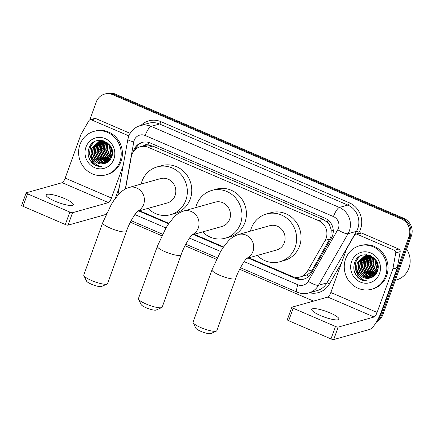 <?xml version="1.0" encoding="UTF-8"?>
<svg xmlns="http://www.w3.org/2000/svg" width="433" height="433" viewBox="0 0 433 433"><rect width="100%" height="100%" fill="white"/><g stroke="black" fill="none" stroke-linecap="round" stroke-linejoin="round"><path stroke-width="0.65" d="M248.883 257.814L291.988 276.373A13.537 12.725 -105.7 0 0 300.161 276.952L306.477 275.02C308.978 273.873 310.921 272.141 312.301 269.808L330.882 236.948L331.207 229.874L330.043 226.324A4.514 4.243 -105.7 0 0 327.288 222.21A13.537 3.664 -66.7 0 1 328.106 220.116M300.161 276.952A13.537 12.725 -105.7 0 0 307.495 271.161L325.145 240.375A13.537 12.725 -105.7 0 0 326.109 238.291A13.537 12.725 -105.7 0 0 318.65 220.684L148.346 147.344A13.537 12.725 -105.7 0 0 140.168 146.765A13.537 12.725 -105.7 0 0 131.269 156.881L125.527 188.891M327.288 222.21L327.077 222.118A13.537 12.725 74.3 0 1 330.043 226.324M140.168 146.765L144.606 145.52A13.537 12.725 74.3 0 1 148.183 145.077L147.972 144.985A4.514 4.243 -105.7 0 0 143.475 145.84M327.077 222.118L323.094 219.434L152.789 146.094L148.183 145.077M139.594 210.747L168.935 223.379M194.238 234.28L223.58 246.913M248.093 258.036L295.69 278.533A13.537 12.725 -105.7 0 0 303.863 279.106A13.537 12.725 -105.7 0 0 311.203 273.32L331.494 237.917A13.537 12.725 -105.7 0 0 332.457 235.833A13.537 12.725 -105.7 0 0 324.999 218.227L150.3 142.993A13.537 12.725 -105.7 0 0 142.127 142.414A13.537 12.725 -105.7 0 0 133.413 151.637M89.788 119.876L96.267 101.977A13.537 12.725 74.3 0 1 104.569 94.102A13.537 12.725 74.3 0 1 112.742 94.675L401.526 219.044A13.537 12.725 74.3 0 1 408.985 236.651L380.434 315.511A13.537 12.725 74.3 0 1 377.452 320.252M313.552 301.103L239.666 269.283M216.435 259.28L185.021 245.749M161.79 235.747L130.376 222.221M104.569 94.102L106.935 93.436A13.537 12.725 74.3 0 1 115.108 94.01L403.892 218.378A13.537 12.725 74.3 0 1 411.35 235.985L382.799 314.851L381.619 315.181A13.537 12.725 74.3 0 1 376.764 321.465A13.537 12.725 74.3 0 0 381.619 315.181L410.17 236.315L381.619 315.181L380.434 315.511M403.892 218.378L402.706 218.708A13.537 12.725 74.3 0 1 410.17 236.315A13.537 12.725 74.3 0 0 402.706 218.708L113.922 94.345L402.706 218.708L401.526 219.044M105.749 93.766A13.537 12.725 74.3 0 1 113.922 94.345A13.537 12.725 74.3 0 0 105.749 93.766M138.804 210.968L168.632 223.812M193.448 234.502L223.276 247.346M135.128 149.639A13.537 12.725 74.3 0 1 142.722 142.262M304.453 278.928A13.537 12.725 74.3 0 1 296.876 278.202L294.418 277.142M382.799 314.851A13.537 12.725 74.3 0 1 376.456 321.984M320.626 315.587A14.435 2.977 19.9 0 0 338.931 319.17A14.435 2.977 19.9 0 0 330.087 312.924A14.435 2.977 19.9 0 0 311.782 309.341A14.435 2.977 19.9 0 0 320.626 315.587M357.111 234.258A2.257 2.122 -105.7 0 0 355.747 234.161L360.18 232.916A2.257 2.122 74.3 0 1 361.544 233.008L357.111 234.258L394.403 250.317L398.842 249.072A2.257 2.122 74.3 0 1 400.184 251.633L397.353 267.415A2.257 2.122 74.3 0 1 397.25 267.789L381.538 311.192A18.045 4.887 -66.7 0 1 369.614 329.459L333.697 339.564A2.257 0.465 -160.1 0 1 330.964 338.915L335.472 326.46A2.257 0.465 19.9 0 0 338.205 327.11L374.123 317.005A4.514 1.223 113.3 0 0 377.105 312.437L392.818 269.039A2.257 2.122 -105.7 0 0 392.915 268.666L395.751 252.883A2.257 2.122 -105.7 0 0 394.403 250.317M361.544 233.008L398.842 249.072M355.747 234.161A2.257 2.122 -105.7 0 0 354.524 235.13L346.709 248.764A2.257 2.122 -105.7 0 0 346.546 249.11L330.834 292.513A4.514 1.223 113.3 0 1 327.857 297.081L291.934 307.186A2.257 0.465 19.9 0 0 291.81 307.278A2.257 0.465 19.9 0 0 293.19 308.253L288.681 320.707L330.964 338.915M288.681 320.707A2.257 0.465 -160.1 0 1 287.301 319.727L291.81 307.278M293.19 308.253L335.472 326.46M406.587 249.148A20.302 19.09 74.3 0 1 408.936 268.103A20.302 19.09 74.3 0 1 396.482 279.918L395.329 280.243M345.615 258.939A22.559 21.212 74.3 0 1 359.45 245.814A22.559 21.212 74.3 0 1 381.143 252.742A22.559 21.212 74.3 0 1 385.505 276.113A22.559 21.212 74.3 0 1 371.671 289.239A22.559 21.212 74.3 0 1 349.978 282.311A22.559 21.212 74.3 0 1 345.615 258.939M359.45 245.814L360.635 245.479A22.559 21.212 74.3 0 1 382.328 252.407A22.559 21.212 74.3 0 1 386.685 275.783A22.559 21.212 74.3 0 1 372.851 288.908L371.671 289.239M358.161 277.742C360.922 280.086 364.039 281.163 367.514 280.968C361.209 280.07 357.598 276.2 356.673 269.358A11.28 10.603 74.3 0 0 369.598 278.094C373.214 277.32 375.768 275.161 377.257 271.615C383.411 257.142 359.753 247.4 354.795 262.274C352.771 268.13 353.891 273.288 358.161 277.742M379.519 273.537A15.788 14.846 74.3 0 1 360.299 282.056A15.788 14.846 74.3 0 1 351.601 261.516A15.788 14.846 74.3 0 1 370.821 252.996A15.788 14.846 74.3 0 1 379.519 273.537M365.279 255.935L359.054 262.257L358.389 268.054L360.543 273.461L364.9 277.033L370.264 277.824L371.265 277.634M365.089 255.973L358.686 262.36L358.021 268.157L360.169 273.564L364.532 277.136L369.896 277.926L371.205 277.656M366.042 255.822L360.532 261.841L359.866 267.637L362.02 273.044L366.378 276.617L371.85 277.391M365.853 255.849L360.164 261.943L359.498 267.746L361.647 273.147L366.009 276.719L371.687 277.466M366.827 255.768L362.01 261.424L361.344 267.226L363.498 272.628L367.509 276.038L372.521 277.06M366.627 255.779L361.642 261.527L360.976 267.329L363.13 272.73L367.238 276.189L372.353 277.152M367.622 255.773L363.487 261.007L362.822 266.809L364.976 272.211L373.192 276.66M367.422 255.768L363.119 261.115L362.453 266.912L364.608 272.319L373.024 276.768M368.44 255.838L364.965 260.596L364.299 266.392L366.453 271.794L373.858 276.194M368.234 255.816L364.597 260.698L363.931 266.495L366.085 271.902L373.69 276.319M369.273 255.973L366.448 260.179L365.782 265.976L367.931 271.383L374.502 275.653M369.062 255.93L366.074 260.282L365.409 266.079L367.563 271.486L374.345 275.799M370.128 256.179L367.926 259.762L367.26 265.559L369.409 270.966L375.124 275.036M369.912 256.12L367.552 259.865L366.886 265.662L369.04 271.069L374.973 275.199M371.011 256.471L369.403 259.345L368.737 265.142L370.886 270.549L375.73 274.322M370.789 256.39L369.03 259.448L368.369 265.25L370.518 270.652L375.579 274.511M371.92 256.866L370.881 258.929L370.215 264.731L372.364 270.132L376.304 273.504M371.687 256.758L370.513 259.031L369.847 264.834L371.996 270.235L376.163 273.721M372.862 257.381L372.358 258.512L371.693 264.314L373.847 269.716L376.84 272.552M372.624 257.24L371.99 258.62L371.325 264.417L373.473 269.819L376.71 272.806M373.852 258.063L373.17 263.897L375.324 269.299L377.332 271.421M373.598 257.873L372.802 264L374.951 269.407L377.213 271.724M374.908 258.977L376.802 268.888L377.749 270.024M374.637 258.718L376.434 268.99L377.652 270.409M376.071 260.422L378.036 268.124M375.763 259.962L377.987 268.676M377.235 262.728L377.955 265.537M373.241 257.283L366.064 255.762L364.342 256.152L357.209 262.777L356.673 269.358M364.526 256.103L357.577 262.674C354.091 270.603 361.934 280.292 369.598 278.094M375.498 259.6L370.994 256.466L365.69 255.871L364.342 256.152M369.49 255.254L365.268 255.908M366.004 255.686L365.457 255.871M369.988 255.432L365.82 255.735M368.607 254.999L366.746 255.492M367.482 255.27L366.935 255.454M366.756 255.519L366.221 255.741M368.716 255.026L367.298 255.318M366.567 255.557L366.026 255.768M368.234 255.102L367.698 255.329M367.52 255.41L366.995 255.676M368.526 254.977L368.229 255.075M368.045 255.14L367.503 255.351M367.33 255.432L366.8 255.686M368.851 255.064L368.478 255.259M368.304 255.351L367.79 255.659M368.754 255.037L368.418 255.069M368.104 255.362L367.59 255.659M369.1 255.356L368.602 255.714M368.9 255.351L368.396 255.692M369.712 255.4L369.225 255.795M373.273 257.646L372.705 262.014M374.642 268.958L377.073 272.054M371.065 256.493L369.75 262.847M371.687 269.791L375.79 274.246M370.312 255.562L370.085 255.946M369.695 256.677L368.267 263.264M370.21 270.208L371.043 271.486L374.632 274.879M367.752 255.779L367.13 256.78M366.74 257.511L365.311 264.092M367.254 271.042L371.676 275.713M372.331 276.108L373.295 276.595M365.777 271.453L366.61 272.73L370.199 276.124M370.854 276.525L371.963 277.082M358.627 257.17L355.877 261.613L355.098 268.66L357.739 275.226L361.912 278.976M373.419 257.743L373.019 259.648M376.098 270.749L377.143 271.892M371.2 256.547L370.063 260.482M373.143 271.578L375.876 274.127M370.085 256.228L368.586 260.899M371.666 271.994L375.135 275.025M369.376 255.373L369.111 255.773M368.607 256.645L367.108 261.315M370.188 272.411L373.695 275.464M367.898 255.789L367.476 256.444M367.13 257.061L365.631 261.732M368.71 272.828L372.218 275.881M372.775 276.2L373.414 276.514M366.545 254.685L365.528 255.822M365.176 256.282L364.521 257.278M364.175 257.889L362.675 262.56M365.755 273.661L369.257 276.709M369.82 277.028L370.778 277.488M359.103 256.818L356.061 261.559L355.282 268.606L357.923 275.177L360.646 277.959M354.232 271.063L356.446 275.588L361.371 279.74L367.514 280.968M216.37 331.115L210.79 333.578A8.119 1.672 -160.1 0 1 200.782 331.294A8.119 1.672 -160.1 0 1 195.857 328.176L193.15 322.709A12.633 2.603 19.9 0 0 200.809 327.559A12.633 2.603 19.9 0 0 216.37 331.115A12.633 2.603 19.9 0 0 216.825 330.693L235.758 278.392A12.633 2.603 -160.1 0 1 219.742 275.258A12.633 2.603 -160.1 0 1 212.002 269.791L193.069 322.092A12.633 2.603 19.9 0 0 193.15 322.709M246.653 258.441L276.611 250.009A12.633 11.875 -105.7 0 0 284.357 242.659A12.633 11.875 -105.7 0 0 281.915 229.571A12.633 11.875 -105.7 0 0 269.77 225.69L238.339 234.534C234.21 235.904 230.746 238.204 227.958 241.441L223.087 247.622L220.603 251.524L212.002 269.791M250.436 231.13A24.811 23.333 74.3 0 1 251.254 228.402A24.811 23.333 74.3 0 1 266.468 213.967A24.811 23.333 74.3 0 1 290.332 221.588A24.811 23.333 74.3 0 1 295.127 247.297A24.811 23.333 74.3 0 1 279.907 261.738A24.811 23.333 74.3 0 1 257.278 255.448M266.468 213.967L270.906 212.717A24.811 23.333 74.3 0 1 294.765 220.337A24.811 23.333 74.3 0 1 299.56 246.052A24.811 23.333 74.3 0 1 284.346 260.487L279.907 261.738M161.726 307.582L156.14 310.044A8.119 1.672 -160.1 0 1 146.137 307.76A8.119 1.672 -160.1 0 1 141.212 304.643L138.5 299.176A12.633 2.603 19.9 0 0 146.159 304.026A12.633 2.603 19.9 0 0 161.726 307.582A12.633 2.603 19.9 0 0 162.18 307.159L181.113 254.858A12.633 2.603 -160.1 0 1 165.092 251.725A12.633 2.603 -160.1 0 1 157.358 246.263L138.425 298.559A12.633 2.603 19.9 0 0 138.5 299.176M192.003 234.908L221.967 226.475A12.633 11.875 -105.7 0 0 229.712 219.125A12.633 11.875 -105.7 0 0 227.271 206.038A12.633 11.875 -105.7 0 0 215.125 202.157L183.695 211.001C179.565 212.37 176.101 214.671 173.314 217.907L168.442 224.088L165.958 227.991L157.358 246.263M195.792 207.596A24.811 23.333 74.3 0 1 196.604 204.869A24.811 23.333 74.3 0 1 211.824 190.433A24.811 23.333 74.3 0 1 235.687 198.054A24.811 23.333 74.3 0 1 240.483 223.764A24.811 23.333 74.3 0 1 225.263 238.204A24.811 23.333 74.3 0 1 202.633 231.915M211.824 190.433L216.256 189.183A24.811 23.333 74.3 0 1 240.12 196.804A24.811 23.333 74.3 0 1 244.916 222.519A24.811 23.333 74.3 0 1 229.701 236.954L225.263 238.204M107.081 284.048L101.495 286.511A8.119 1.672 -160.1 0 1 91.493 284.227A8.119 1.672 -160.1 0 1 86.568 281.109L83.856 275.642A12.633 2.603 19.9 0 0 91.515 280.492A12.633 2.603 19.9 0 0 107.081 284.048A12.633 2.603 19.9 0 0 107.53 283.626L126.463 231.325A12.633 2.603 -160.1 0 1 110.447 228.191A12.633 2.603 -160.1 0 1 102.708 222.73L83.775 275.025A12.633 2.603 19.9 0 0 83.856 275.642M137.358 211.374L167.317 202.947A12.633 11.875 -105.7 0 0 175.067 195.597A12.633 11.875 -105.7 0 0 172.626 182.504A12.633 11.875 -105.7 0 0 160.475 178.623L129.05 187.467C124.915 188.837 121.457 191.137 118.664 194.374L113.798 200.56L111.308 204.457L102.708 222.73M141.147 184.063A24.811 23.333 74.3 0 1 141.959 181.335A24.811 23.333 74.3 0 1 157.179 166.9A24.811 23.333 74.3 0 1 181.043 174.521A24.811 23.333 74.3 0 1 185.838 200.23A24.811 23.333 74.3 0 1 170.618 214.671A24.811 23.333 74.3 0 1 147.989 208.381M157.179 166.9L161.612 165.65A24.811 23.333 74.3 0 1 185.476 173.27A24.811 23.333 74.3 0 1 190.271 198.985A24.811 23.333 74.3 0 1 175.051 213.42L170.618 214.671M54.975 201.183A14.435 2.977 19.9 0 0 73.28 204.766A14.435 2.977 19.9 0 0 64.436 198.52A14.435 2.977 19.9 0 0 46.131 194.937A14.435 2.977 19.9 0 0 54.975 201.183M91.46 119.854A2.257 2.122 -105.7 0 0 90.096 119.762L94.529 118.512A2.257 2.122 74.3 0 1 95.893 118.61L91.46 119.854L128.882 135.881M95.893 118.61L130.138 133.353M119.221 187.586L115.887 196.788A18.045 4.887 -66.7 0 1 115.221 198.552M106.697 213.144A18.045 4.887 -66.7 0 1 103.969 215.055L68.046 225.16A2.257 0.465 -160.1 0 1 65.313 224.511L69.821 212.056A2.257 0.465 19.9 0 0 72.555 212.711L108.472 202.601A4.514 1.223 113.3 0 0 111.454 198.038L123.134 165.769M90.096 119.762A2.257 2.122 -105.7 0 0 88.873 120.726L81.058 134.36A2.257 2.122 -105.7 0 0 80.895 134.706L65.183 178.109A4.514 1.223 113.3 0 1 62.206 182.677L26.283 192.782A2.257 0.465 19.9 0 0 26.159 192.874A2.257 0.465 19.9 0 0 27.539 193.849L23.03 206.303L65.313 224.511M23.03 206.303A2.257 0.465 -160.1 0 1 21.65 205.329L26.159 192.874M27.539 193.849L69.821 212.056M79.964 144.535A22.559 21.212 74.3 0 1 93.799 131.41A22.559 21.212 74.3 0 1 115.492 138.338A22.559 21.212 74.3 0 1 119.854 161.715A22.559 21.212 74.3 0 1 106.02 174.84A22.559 21.212 74.3 0 1 84.327 167.912A22.559 21.212 74.3 0 1 79.964 144.535M93.799 131.41L94.984 131.08A22.559 21.212 74.3 0 1 116.677 138.008A22.559 21.212 74.3 0 1 121.034 161.379A22.559 21.212 74.3 0 1 107.2 174.504L106.02 174.84M92.51 163.344C95.276 165.687 98.388 166.759 101.863 166.564C95.558 165.666 91.948 161.796 91.022 154.954A11.28 10.603 74.3 0 0 103.947 163.69C107.563 162.916 110.117 160.757 111.606 157.211C117.76 142.744 94.102 132.996 89.144 147.875C87.12 153.726 88.24 158.884 92.51 163.344M113.868 159.138A15.788 14.846 74.3 0 1 94.648 167.652A15.788 14.846 74.3 0 1 85.951 147.112A15.788 14.846 74.3 0 1 105.17 138.598A15.788 14.846 74.3 0 1 113.868 159.138M99.628 141.531L93.404 147.853L92.738 153.655L94.892 159.057L99.249 162.629L104.618 163.42L105.614 163.23M99.438 141.569L93.035 147.956L92.37 153.758L94.518 159.16L98.881 162.732L104.245 163.528L105.56 163.252M100.391 141.423L94.881 147.436L94.215 153.239L96.37 158.64L100.727 162.213L106.199 162.992M100.202 141.445L94.513 147.545L93.847 153.342L96.002 158.743L100.359 162.315L106.036 163.062M101.176 141.369L96.359 147.025L95.693 152.822L97.847 158.224L101.858 161.633L106.87 162.662M100.976 141.374L95.991 147.128L95.325 152.925L97.479 158.332L101.587 161.785L106.702 162.748M101.972 141.369L97.836 146.608L97.171 152.405L99.325 157.812L107.541 162.261M101.771 141.364L97.468 146.711L96.803 152.508L98.957 157.915L107.373 162.364M102.789 141.434L99.319 146.192L98.654 151.988L100.802 157.395L108.207 161.79M102.583 141.412L98.946 146.294L98.28 152.091L100.434 157.498L108.044 161.915M103.622 141.569L100.797 145.775L100.131 151.572L102.28 156.979L108.851 161.255M103.411 141.531L100.424 145.878L99.758 151.68L101.912 157.082L108.607 161.379M104.477 141.78L102.275 145.358L101.609 151.16L103.758 156.562L109.479 160.632M104.261 141.721L101.901 145.461L101.241 151.263L103.39 156.665L109.322 160.795M105.36 142.073L103.752 144.941L103.086 150.744L105.235 156.145L110.079 159.918M105.138 141.986L103.384 145.05L102.718 150.846L104.867 156.248L109.933 160.107M106.269 142.462L105.23 144.53L104.564 150.327L106.718 155.728L110.653 159.1M106.036 142.354L104.862 144.633L104.196 150.43L106.345 155.837L110.512 159.317M107.211 142.977L106.707 144.113L106.042 149.91L108.196 155.317L111.189 158.148M106.973 142.836L106.339 144.216L105.674 150.013L107.822 155.42L111.059 158.402M108.201 143.659L107.519 149.493L109.673 154.9L111.682 157.017M107.947 143.469L107.151 149.596L109.305 155.003L111.562 157.32M109.257 144.573L111.151 154.484L112.098 155.62M108.986 144.313L110.783 154.586L112.006 156.004M110.42 146.018L112.391 153.726M110.112 145.558L112.336 154.272M111.584 148.324L112.304 151.133M107.59 142.879L100.413 141.364L98.692 141.748L91.558 148.373L91.022 154.954M98.876 141.699L91.926 148.27C88.446 156.199 96.283 165.888 103.947 163.69M109.847 145.196L105.343 142.062L100.039 141.467L98.692 141.748M103.839 140.849L99.617 141.504M100.353 141.282L99.806 141.467M104.337 141.028L100.169 141.337M102.957 140.595L101.1 141.088M101.831 140.866L101.284 141.05M101.106 141.115L100.57 141.342M103.065 140.622L101.647 140.92M100.916 141.153L100.375 141.369M102.464 140.882L102.047 140.925M101.869 141.006L101.349 141.272M102.875 140.579L102.578 140.676M102.394 140.736L101.858 140.952M101.679 141.028L101.149 141.282M103.2 140.66L102.827 140.855M102.653 140.952L102.139 141.261M103.108 140.633L102.773 140.671M102.453 140.958L101.939 141.255M103.449 140.952L102.951 141.31M103.249 140.947L102.745 141.293M104.061 140.996L103.574 141.391M107.628 143.247L107.054 147.615M108.992 154.559L111.422 157.65M105.414 142.094L104.099 148.443M106.036 155.387L110.139 159.842M104.662 141.158L104.434 141.542M104.044 142.278L102.621 148.86M104.559 155.804L105.392 157.082L108.981 160.475M102.101 141.374L101.479 142.376M101.089 143.106L99.66 149.694M101.603 156.638L102.437 157.915L106.025 161.309M106.68 161.704L107.644 162.196M100.126 157.055L104.548 161.726M105.203 162.121L106.312 162.678M92.976 142.766L90.226 147.209L89.447 154.256L92.088 160.827L96.261 164.572M107.768 143.339L107.373 145.25M110.447 156.345L111.492 157.488M105.549 142.143L104.413 146.078M107.492 157.179L110.226 159.723M104.434 141.824L102.935 146.495M106.015 157.596L109.484 160.621M103.725 140.969L103.46 141.374M102.957 142.24L101.457 146.911M104.537 158.007L108.044 161.06M102.248 141.385L101.825 142.04M101.479 142.657L99.98 147.328M103.059 158.424L106.567 161.477M107.124 161.796L107.763 162.115M100.894 140.281L99.877 141.423M99.525 141.878L98.87 142.874M98.524 143.491L97.024 148.162M100.104 159.257L103.606 162.31M104.169 162.629L105.127 163.089M93.452 142.414L90.416 147.16L89.631 154.208L92.278 160.773L94.995 163.555M88.581 156.659L90.795 161.19L95.72 165.336L101.863 166.564M329.946 239.021L325.145 240.375M136.796 146.614A13.537 2.111 10.2 0 0 138.776 147.252M297.633 278.5A13.537 3.664 -66.7 0 1 297.964 277.353M306.477 275.02A13.537 3.388 29.8 0 0 308.837 276.303M331.207 229.874A13.537 3.388 29.8 0 0 333.28 231.06M147.972 144.985A13.537 3.664 -66.7 0 1 148.952 142.5M323.094 219.434L318.65 220.684M312.301 269.808L307.495 271.161M152.789 146.094L148.346 147.344M244.136 261.608L297.866 284.746A9.023 8.481 -105.7 0 0 308.209 281.271L337.767 229.707A9.023 8.481 -105.7 0 0 338.411 228.321A9.023 8.481 -105.7 0 0 333.437 216.581L145.169 135.502A9.023 8.481 -105.7 0 0 134.187 140.368A9.023 8.481 -105.7 0 0 133.786 141.862L125.326 188.999M145.169 135.502A9.023 2.441 113.3 0 1 151.128 126.371L339.396 207.45A18.045 16.968 74.3 0 1 349.344 230.924A18.045 16.968 74.3 0 1 348.056 233.701L356.483 231.33A18.045 16.968 -105.7 0 0 357.772 228.554A18.045 16.968 -105.7 0 0 347.823 205.08L159.555 124A18.045 16.968 -105.7 0 0 148.66 123.232L140.232 125.602A18.045 16.968 74.3 0 1 151.128 126.371L159.555 124A2.257 0.612 -66.7 0 0 161.044 121.716L349.317 202.796A2.257 0.612 -66.7 0 1 347.823 205.08L339.396 207.45A9.023 2.441 113.3 0 0 333.437 216.581M140.232 125.602C134.652 127.334 130.793 130.955 128.661 136.465L127.859 139.437A9.023 1.407 10.2 0 0 133.786 141.862M349.317 202.796A20.302 19.09 74.3 0 1 360.505 229.203A20.302 19.09 74.3 0 1 359.054 232.332L358.437 233.403M341.599 262.782L329.497 283.891A20.302 19.09 74.3 0 1 309.465 292.773M140.979 125.391A20.302 19.09 74.3 0 1 161.044 121.716M408.985 236.651L411.35 235.985M112.742 94.675L115.108 94.01M337.767 229.707A9.023 2.257 29.8 0 0 348.056 233.701L318.499 285.266L326.926 282.895L356.483 231.33A2.257 0.563 -150.2 0 1 359.054 232.332M308.209 281.271A9.023 2.257 29.8 0 0 318.499 285.266A18.045 16.968 74.3 0 1 308.718 292.984L317.14 290.613A18.045 16.968 -105.7 0 0 326.926 282.895A2.257 0.563 -150.2 0 1 329.497 283.891M134.842 214.541L165.98 227.953M189.486 238.074L220.624 251.481M297.866 284.746A9.023 2.441 113.3 0 0 297.255 292.205C301 293.78 304.821 294.039 308.718 292.984M296.876 278.202L295.69 278.533M327.857 297.081L374.123 317.005M330.834 292.513L377.105 312.437M397.25 267.789L392.818 269.039M338.205 327.11L333.697 339.564M392.915 268.666L397.353 267.415M400.184 251.633L395.751 252.883M246.859 258.236A12.633 11.875 -105.7 0 0 252.932 251.503A12.633 11.875 -105.7 0 0 245.971 235.07A12.633 11.875 -105.7 0 0 238.339 234.534M192.214 234.702A12.633 11.875 -105.7 0 0 198.287 227.969A12.633 11.875 -105.7 0 0 191.326 211.537A12.633 11.875 -105.7 0 0 183.695 211.001M137.564 211.169A12.633 11.875 -105.7 0 0 143.642 204.436A12.633 11.875 -105.7 0 0 136.676 188.003A12.633 11.875 -105.7 0 0 129.05 187.467M62.206 182.677L108.472 202.601M65.183 178.109L111.454 198.038M72.555 212.711L68.046 225.16M131.167 220.678L162.554 234.193M185.811 244.212L217.198 257.727M240.461 267.746L297.255 292.205M127.859 139.437L117.836 195.288M235.758 278.392C238.772 268.985 246.22 258.025 247.14 257.981M181.113 254.858C184.128 245.451 191.575 234.491 192.49 234.448M126.463 231.325C129.483 221.918 136.931 210.958 137.846 210.914"/></g></svg>
